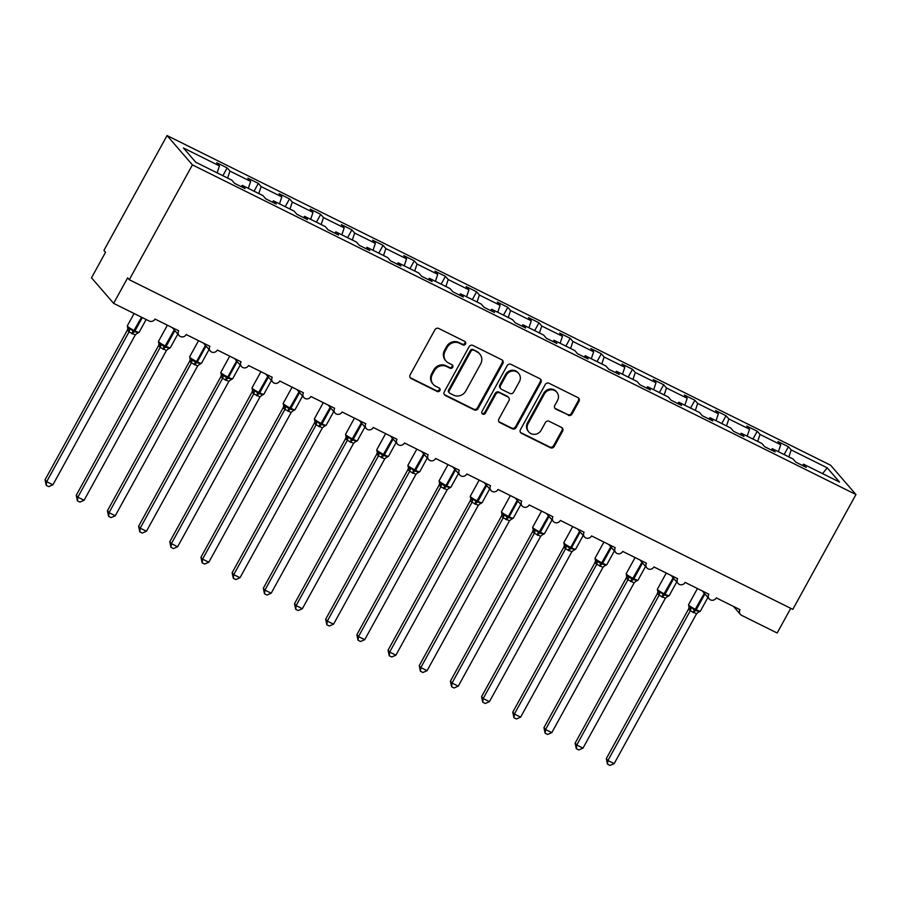 <?xml version="1.0" encoding="UTF-8"?>
<svg xmlns="http://www.w3.org/2000/svg" width="901" height="901" viewBox="0 0 901 901"><rect width="100%" height="100%" fill="white"/><g stroke="black" fill="none" stroke-linecap="round" stroke-linejoin="round"><path stroke-width="1.35" d="M465.513 344.002A2.016 1.892 139.1 0 0 464.758 341.4L438.753 328.471A2.883 2.714 139.1 0 0 434.924 329.755L410.135 374.85A2.883 2.714 139.1 0 0 411.205 378.566L437.222 391.496A2.016 1.892 139.1 0 0 439.711 388.421A2.016 1.892 139.1 0 0 439.147 387.993L435.78 386.315A9.224 8.672 139.1 0 1 432.356 374.411L434.417 370.649A9.224 8.672 139.1 0 1 446.659 366.527L450.027 368.194A2.016 1.892 139.1 0 0 452.516 365.13A2.016 1.892 139.1 0 0 451.953 364.691L448.585 363.024A9.224 8.672 139.1 0 1 445.162 351.108L447.223 347.358A9.224 8.672 139.1 0 1 459.465 343.225L462.832 344.903A2.016 1.892 139.1 0 0 465.513 344.002M446.029 361.031L445.376 360.287A9.224 8.672 139.1 0 1 444.508 350.354L446.581 346.603A9.224 8.672 139.1 0 1 458.823 342.481L462.19 344.148A2.016 1.892 139.1 0 0 464.95 341.502M410.113 377.542A2.883 2.714 139.1 0 0 410.552 377.823L436.568 390.741A2.016 1.892 139.1 0 0 439.328 388.094M433.212 384.333L432.57 383.578A9.224 8.672 139.1 0 1 431.703 373.656L433.764 369.894A9.224 8.672 139.1 0 1 446.006 365.772L449.374 367.45A2.016 1.892 139.1 0 0 452.144 364.792M568.238 415.282A2.883 2.714 139.1 0 0 572.067 413.998L579.016 401.35A2.883 2.714 139.1 0 0 577.946 397.623L549.058 383.274A2.883 2.714 139.1 0 0 545.229 384.558L520.44 429.653A2.883 2.714 139.1 0 0 521.51 433.37L550.398 447.729A2.883 2.714 139.1 0 0 554.228 446.434L562.629 431.151A2.883 2.714 139.1 0 0 561.56 427.434L549.193 421.296A2.883 2.714 139.1 0 0 545.364 422.58L541.197 430.16A7.704 7.253 139.1 0 1 528.819 431.951A7.704 7.253 139.1 0 1 528.099 423.65L544.418 393.962A7.704 7.253 139.1 0 1 556.795 392.183A7.704 7.253 139.1 0 1 557.516 400.472L554.802 405.416A2.883 2.714 139.1 0 0 555.872 409.144L567.585 414.539A2.883 2.714 139.1 0 0 571.414 413.244L578.363 400.596A2.883 2.714 139.1 0 0 578.386 397.904M192.42 164.883L855.95 494.525L830.587 465.209L167.045 135.555L192.42 164.883L129.282 279.715L127.66 277.846L113.627 303.355L149.172 321.015A4.404 4.145 -40.9 0 0 155.017 319.055L178.713 330.825A4.404 4.145 139.1 0 0 179.13 335.566A4.404 4.145 139.1 0 0 186.203 334.541L209.899 346.311A4.404 4.145 139.1 0 0 210.316 351.052A4.404 4.145 139.1 0 0 217.378 350.038L241.085 361.808A4.404 4.145 139.1 0 0 241.491 366.549A4.404 4.145 139.1 0 0 248.563 365.524L272.26 377.294A4.404 4.145 139.1 0 0 272.676 382.035A4.404 4.145 139.1 0 0 279.749 381.01L303.446 392.791A4.404 4.145 139.1 0 0 303.851 397.532A4.404 4.145 139.1 0 0 310.924 396.508L334.62 408.277A4.404 4.145 139.1 0 0 335.037 413.018A4.404 4.145 139.1 0 0 342.11 411.994L365.806 423.774A4.404 4.145 139.1 0 0 366.211 428.516A4.404 4.145 139.1 0 0 373.284 427.491L396.981 439.26A4.404 4.145 139.1 0 0 397.397 444.002A4.404 4.145 139.1 0 0 404.47 442.977L428.166 454.757A4.404 4.145 139.1 0 0 428.583 459.487A4.404 4.145 139.1 0 0 435.645 458.474L459.352 470.243A4.404 4.145 139.1 0 0 459.758 474.985A4.404 4.145 139.1 0 0 466.831 473.96L490.527 485.74A4.404 4.145 139.1 0 0 490.944 490.471A4.404 4.145 139.1 0 0 498.016 489.457L521.713 501.226A4.404 4.145 139.1 0 0 522.118 505.968A4.404 4.145 139.1 0 0 529.191 504.943L552.887 516.712A4.404 4.145 139.1 0 0 553.304 521.454A4.404 4.145 139.1 0 0 560.377 520.44L584.073 532.209A4.404 4.145 139.1 0 0 584.479 536.951A4.404 4.145 139.1 0 0 591.552 535.926L615.248 547.695A4.404 4.145 139.1 0 0 615.665 552.437A4.404 4.145 139.1 0 0 622.737 551.412L646.434 563.193A4.404 4.145 139.1 0 0 646.85 567.934A4.404 4.145 139.1 0 0 653.912 566.909L677.62 578.679A4.404 4.145 139.1 0 0 678.025 583.42A4.404 4.145 139.1 0 0 685.098 582.395L708.794 594.176A4.404 4.145 139.1 0 0 709.211 598.917A4.404 4.145 139.1 0 0 716.284 597.892L739.98 609.662A4.404 4.145 139.1 0 0 741.613 615.349L777.158 633.009L790.729 608.333M855.95 494.525L792.812 609.369L129.282 279.715M502.871 363.52A2.883 2.714 139.1 0 0 501.801 359.792L472.901 345.443A2.883 2.714 139.1 0 0 469.083 346.727L444.294 391.822A2.883 2.714 139.1 0 0 445.364 395.539L474.253 409.899A2.883 2.714 139.1 0 0 478.082 408.603L502.871 363.52L502.217 362.765A2.883 2.714 139.1 0 0 502.24 360.073M510.98 364.353L539.868 378.713A2.883 2.714 139.1 0 1 540.938 382.429L516.149 427.524A2.883 2.714 139.1 0 1 512.331 428.808L499.965 422.67A2.883 2.714 139.1 0 1 498.895 418.942L508.941 400.663A2.883 2.714 139.1 0 0 507.871 396.936L499.672 392.859A2.883 2.714 139.1 0 0 495.843 394.154L485.38 413.187A2.016 1.892 139.1 0 1 482.136 413.66A2.016 1.892 139.1 0 1 481.956 411.487L507.15 365.648A2.883 2.714 139.1 0 1 510.98 364.353M222.862 175.706L227.165 167.89L216.691 162.687L219.472 165.897L183.444 148.001L195.776 162.248L231.794 180.144L234.575 183.353L245.049 188.568L242.268 185.347L262.979 195.641L265.761 198.851L276.235 204.054L273.454 200.844L294.154 211.127L296.936 214.337L307.41 219.551L304.639 216.33L325.34 226.613L328.122 229.834L338.596 235.037L335.814 231.827L356.514 242.11L359.296 245.32L369.782 250.523L367 247.313L387.7 257.596L390.482 260.817L400.956 266.02L398.174 262.81L418.886 273.093L421.668 276.303L432.142 281.506L429.36 278.296L450.061 288.579L452.843 291.8L463.317 297.003L460.535 293.782L481.247 304.076L484.028 307.286L494.503 312.489L491.721 309.28L512.421 319.562L515.203 322.783L525.677 327.987L522.907 324.765L543.607 335.059L546.389 338.269L556.863 343.472L554.081 340.263L574.782 350.545L577.564 353.755L588.049 358.97L585.267 355.749L605.968 366.043L608.749 369.252L619.224 374.456L616.442 371.246L637.153 381.528L639.924 384.738L650.409 389.953L647.628 386.732L668.328 397.014L671.11 400.235L681.584 405.439L678.802 402.229L699.514 412.512L702.296 415.721L712.77 420.925L709.988 417.715L730.688 427.998L733.47 431.219L743.944 436.422L741.174 433.212L761.874 443.495L764.656 446.705L775.13 451.908L772.348 448.698L793.049 458.981L795.831 462.202L806.316 467.405L803.534 464.184L802.431 465.479M772.348 448.698L771.245 449.982M741.174 433.212L740.07 434.496M709.988 417.715L708.884 418.999M678.802 402.229L677.698 403.513M647.628 386.732L646.524 388.016M616.442 371.246L615.338 372.53M585.267 355.749L584.163 357.033M554.081 340.263L552.977 341.547M522.907 324.765L521.803 326.049M491.721 309.28L490.617 310.563M460.535 293.782L459.431 295.077M429.36 278.296L428.257 279.58M398.174 262.81L397.071 264.094M367 247.313L365.896 248.597M335.814 231.827L334.71 233.111M304.639 216.33L303.536 217.614M273.454 200.844L272.35 202.128M784.129 454.543L788.42 446.727L777.946 441.524L780.728 444.734L760.027 434.451L757.696 441.411M778.396 451.705L780.728 444.734M752.943 439.057L757.245 431.241L746.771 426.027L749.542 429.248L728.841 418.954L726.51 425.925M747.211 436.208L749.542 429.248M721.757 423.56L726.06 415.744L715.585 410.541L718.367 413.75L697.667 403.468L695.324 410.428M716.036 420.722L718.367 413.75M690.583 408.074L694.885 400.258L684.4 395.043L687.181 398.265L666.481 387.982L664.15 394.942M684.85 405.225L687.181 398.265M659.397 392.588L663.699 384.761L653.225 379.558L656.007 382.767L635.295 372.485L632.964 379.456M653.675 389.739L656.007 382.767M628.222 377.091L632.513 369.275L622.039 364.072L624.821 367.281L604.12 356.999L601.789 363.959M622.49 374.242L624.821 367.281M597.036 361.605L601.339 353.778L590.865 348.574L593.646 351.795L572.935 341.502L570.603 348.473M591.304 358.756L593.646 351.795M565.862 346.108L570.153 338.292L559.679 333.088L562.461 336.298L541.76 326.016L539.429 332.976M560.129 343.258L562.461 336.298M534.676 330.622L538.978 322.795L528.504 317.591L531.275 320.812L510.574 310.518L508.243 317.49M528.943 327.773L531.275 320.812M503.49 315.125L507.792 307.309L497.318 302.105L500.1 305.315L479.4 295.032L477.057 301.993M497.769 312.287L500.1 305.315M472.315 299.639L476.618 291.811L466.132 286.608L468.914 289.829L448.214 279.535L445.882 286.507M466.583 296.789L468.914 289.829M441.13 284.142L445.432 276.325L434.958 271.122L437.74 274.332L417.028 264.049L414.697 271.01M435.408 281.303L437.74 274.332M409.955 268.656L414.257 260.839L403.772 255.625L406.554 258.846L385.853 248.552L383.522 255.524M404.222 265.806L406.554 258.846M378.769 253.158L383.071 245.342L372.597 240.139L375.379 243.349L354.667 233.066L352.336 240.026M373.048 250.32L375.379 243.349M347.595 237.673L351.886 229.856L341.411 224.642L344.193 227.863L323.493 217.58L321.161 224.54M341.862 234.823L344.193 227.863M316.409 222.187L320.711 214.359L310.237 209.156L313.007 212.366L292.307 202.083L289.976 209.055M310.676 219.337L313.007 212.366M285.223 206.689L289.525 198.873L279.051 193.67L281.833 196.88L261.132 186.597L258.79 193.557M279.501 203.84L281.833 196.88M254.048 191.203L258.35 183.376L247.865 178.173L250.647 181.394L229.946 171.1L227.165 167.89M248.316 188.354L250.647 181.394M242.268 185.347L241.175 186.631M217.141 172.857L219.472 165.897M113.627 303.355L91.508 277.801L105.541 252.28L103.919 250.399L167.045 135.555M788.871 456.908L791.202 449.937L788.42 446.727M757.245 431.241L760.027 434.451M726.06 415.744L728.841 418.954M694.885 400.258L697.667 403.468M663.699 384.761L666.481 387.982M632.513 369.275L635.295 372.485M601.339 353.778L604.12 356.999M570.153 338.292L572.935 341.502M538.978 322.795L541.76 326.016M507.792 307.309L510.574 310.518M476.618 291.811L479.4 295.032M445.432 276.325L448.214 279.535M414.257 260.839L417.028 264.049M383.071 245.342L385.853 248.552M351.886 229.856L354.667 233.066M320.711 214.359L323.493 217.58M289.525 198.873L292.307 202.083M258.35 183.376L261.132 186.597M822.557 473.644L827.231 467.833L791.202 449.937M827.231 467.833L839.552 482.08L803.534 464.184M227.615 178.071L229.946 171.1M444.272 394.514A2.883 2.714 139.1 0 0 444.711 394.784L473.599 409.144A2.883 2.714 139.1 0 0 477.429 407.849L502.217 362.765M473.667 350.286A2.016 1.892 139.1 0 0 470.998 351.187L449.239 390.764A2.016 1.892 139.1 0 0 449.982 393.365L453.53 395.134A9.224 8.672 139.1 0 0 465.772 391.011L480.65 363.959A9.224 8.672 139.1 0 0 477.226 352.054L473.025 349.532A2.016 1.892 139.1 0 0 470.345 350.433L470.998 351.187M449.419 392.937L448.777 392.183A2.016 1.892 139.1 0 1 448.585 390.009L470.345 350.433M479.782 354.037L479.141 353.282A9.224 8.672 139.1 0 0 476.573 351.3L477.226 352.054M473.025 349.532L476.573 351.3M498.872 421.634A2.883 2.714 139.1 0 0 499.312 421.916L511.678 428.054A2.883 2.714 139.1 0 0 515.507 426.77L540.296 381.675A2.883 2.714 139.1 0 0 540.307 378.983M508.671 397.555L508.029 396.8A2.883 2.714 139.1 0 0 507.229 396.181L499.019 392.115A2.883 2.714 139.1 0 0 495.201 393.399L484.727 412.433L485.38 413.187M481.866 413.232A2.016 1.892 139.1 0 0 484.727 412.433M519.381 381.686A7.704 7.253 139.1 0 0 518.661 373.386A7.704 7.253 139.1 0 0 506.283 375.176L500.528 385.628A2.883 2.714 139.1 0 0 501.598 389.356L509.797 393.433A2.883 2.714 139.1 0 0 513.626 392.138L519.381 381.686M518.661 373.386L518.007 372.631A7.704 7.253 139.1 0 0 505.63 374.422L506.283 375.176M500.798 388.736L500.145 387.982A2.883 2.714 139.1 0 1 499.875 384.885L505.63 374.422M554.779 408.119A2.883 2.714 139.1 0 0 555.219 408.39L567.585 414.539M556.795 392.183L556.154 391.428A7.704 7.253 139.1 0 0 543.776 393.219L544.418 393.962M528.819 431.951L528.177 431.196A7.704 7.253 139.1 0 1 527.457 422.896L543.776 393.219M520.418 432.345A2.883 2.714 139.1 0 0 520.857 432.615L549.756 446.975A2.883 2.714 139.1 0 0 553.574 445.68L561.976 430.408A2.883 2.714 139.1 0 0 561.999 427.716M52.911 484.783L48.733 486.608L46.233 485.369L46.672 481.686L52.911 484.783L135.319 334.89L128.989 331.906L127.39 330.059L127.852 328.268A3.232 2.771 -7.5 0 1 127.39 330.059L45.05 479.805L46.672 481.686L129.012 331.906A3.232 3.018 -92.9 0 0 128.663 328.617L130.048 328.538L133.404 331.478L141.536 317.231M127.435 327.209L128.663 328.617M131.614 333.528A3.232 1.014 116.4 0 1 133.404 331.478L138.101 332.525L137.774 333.145A3.232 3.018 -92.9 0 0 137.2 333.246M135.319 334.89L138.101 332.525M129.08 331.793L130.048 328.538M46.233 485.369L45.05 479.805M158.824 343.382L159.026 343.765A3.232 2.771 -7.5 0 1 158.576 345.556L76.236 495.291L77.858 497.172L84.097 500.269L166.437 350.5L160.175 347.403L158.576 345.556L159.026 343.731M84.097 500.269L79.907 502.094L77.418 500.855L77.858 497.172L160.198 347.403M158.621 342.695L164.59 346.964L174.253 329.924M162.799 349.025A3.232 1.014 116.4 0 1 164.59 346.964L169.275 348.023L168.96 348.642A3.232 3.018 -92.9 0 0 168.374 348.732M166.494 350.388L169.275 348.023M160.254 347.279L161.234 344.024M77.418 500.855L76.236 495.291M189.796 358.193L195.765 362.461L196.587 361.515A6.307 0.788 28.8 0 1 189.818 357.235A6.307 0.788 28.8 0 1 189.649 356.864L190.212 359.251A3.232 2.771 -7.5 0 1 189.751 361.042L107.41 510.788L109.044 512.669L115.272 515.766L197.679 365.874L191.35 362.889L189.751 361.042L190.201 359.229M115.272 515.766L111.093 517.591L108.593 516.352L109.044 512.669L191.372 362.889A3.232 3.018 -92.9 0 0 191.023 359.6M193.974 364.511A3.232 1.014 116.4 0 1 195.765 362.461L200.461 363.508L200.135 364.128A3.232 3.018 -92.9 0 0 199.56 364.229M197.679 365.874L200.461 363.508M191.44 362.776L192.409 359.51M108.593 516.352L107.41 510.788M220.982 373.678L226.951 377.947L227.762 377.012A6.307 0.788 28.8 0 1 221.004 372.732A6.307 0.788 28.8 0 1 220.835 372.35L221.398 374.748A3.232 2.771 -7.5 0 1 220.936 376.528L138.596 526.274L140.218 528.155L146.458 531.252L228.865 381.371L222.536 378.386L220.936 376.528L221.387 374.715M146.458 531.252L142.268 533.077L139.779 531.838L140.218 528.155L222.558 378.386A3.232 3.018 -92.9 0 0 222.198 375.086M225.16 380.008A3.232 1.014 116.4 0 1 226.951 377.947L231.636 379.006L231.32 379.625A3.232 3.018 -92.9 0 0 230.735 379.715M228.865 381.371L231.636 379.006M222.615 378.262L223.594 375.007M139.779 531.838L138.596 526.274M252.111 391.991L169.771 541.771L171.404 543.652L177.632 546.749L260.04 396.857L253.722 393.872L252.111 391.991L252.573 390.212M177.632 546.749L173.454 548.574L170.965 547.335L171.404 543.652L253.744 393.872A3.232 3.018 -92.9 0 0 253.384 390.584L254.78 390.493L258.125 393.433L267.8 376.404M252.156 389.176L253.384 390.584M256.334 395.494A3.232 1.014 116.4 0 1 258.125 393.433L262.822 394.492L262.495 395.111A3.232 3.018 -92.9 0 0 261.921 395.212M260.04 396.857L262.822 394.492M253.8 393.76L254.78 390.493M170.965 547.335L169.771 541.771M283.297 407.489L200.957 557.257L202.579 559.138L208.818 562.235L291.158 412.467L284.896 409.369L283.297 407.511L283.747 405.698M208.818 562.235L204.628 564.06L202.139 562.821L202.579 559.138L284.919 409.358M283.342 404.662L289.311 408.93L298.974 391.89M287.52 410.991A3.232 1.014 116.4 0 1 289.311 408.93L294.008 409.989L293.681 410.608A3.232 3.018 -92.9 0 0 293.107 410.698M291.226 412.343L294.008 409.989M284.986 409.245L285.955 405.991M202.139 562.821L200.957 557.257M314.472 422.974L232.131 572.754L233.764 574.624L240.004 577.732L322.4 427.84L316.082 424.855L314.472 422.974L314.933 421.217A3.232 2.771 -7.5 0 1 314.483 423.008M240.004 577.732L235.814 579.546L233.325 578.318L233.764 574.624L316.105 424.855A3.232 3.018 -92.9 0 0 315.744 421.567L317.141 421.477L320.497 424.416L330.16 407.376M314.528 420.159L315.744 421.567M318.706 426.477A3.232 1.014 116.4 0 1 320.497 424.416L325.182 425.475L324.867 426.094A3.232 3.018 -92.9 0 0 324.281 426.196M322.4 427.84L325.182 425.475M316.161 424.743L317.141 421.477M233.325 578.318L232.131 572.754M345.657 438.46L263.317 588.24L264.939 590.121L271.178 593.218L353.586 443.326L347.257 440.341L345.657 438.494L346.119 436.715A3.232 2.771 -7.5 0 1 345.657 438.494M271.178 593.218L267 595.043L264.5 593.804L264.939 590.121L347.279 440.341A3.232 3.018 -92.9 0 0 346.93 437.053L348.315 436.974L351.672 439.913L361.335 422.873M345.702 435.645L346.93 437.053M349.881 441.974A3.232 1.014 116.4 0 1 351.672 439.913L356.368 440.972L356.041 441.58A3.232 3.018 -92.9 0 0 355.467 441.681M353.586 443.326L356.368 440.972M347.347 440.229L348.315 436.974M264.5 593.804L263.317 588.24M376.832 453.958L294.503 603.726L296.125 605.607L302.364 608.704L384.704 458.936L378.443 455.838L376.832 453.958L377.294 452.201A3.232 2.771 -7.5 0 1 376.843 453.991M302.364 608.704L298.175 610.529L295.686 609.29L296.125 605.607L378.465 455.838M376.888 451.142L382.857 455.399L392.521 438.359M381.067 457.46A3.232 1.014 116.4 0 1 382.857 455.399L387.543 456.458L387.227 457.077A3.232 3.018 -92.9 0 0 386.642 457.179M384.761 458.823L387.543 456.458M378.521 455.726L379.501 452.46M295.686 609.29L294.503 603.726M408.018 469.444L325.678 619.224L327.311 621.104L333.539 624.202L415.947 474.309L409.617 471.324L408.018 469.477L408.468 467.664A3.232 2.771 -7.5 0 1 408.018 469.477M333.539 624.202L329.361 626.026L326.86 624.787L327.311 621.104L409.64 471.324A3.232 3.018 -92.9 0 0 409.291 468.036L410.676 467.957L414.032 470.896L423.707 453.856M408.063 466.628L409.291 468.036M412.241 472.957A3.232 1.014 116.4 0 1 414.032 470.896L418.728 471.955L418.402 472.563A3.232 3.018 -92.9 0 0 417.827 472.665M415.947 474.309L418.728 471.955M409.707 471.212L410.676 467.957M326.86 624.787L325.678 619.224M439.249 482.114L445.218 486.382L446.029 485.448A6.307 0.788 28.8 0 1 439.271 481.168A6.307 0.788 28.8 0 1 439.102 480.796L439.665 483.184A3.232 2.771 -7.5 0 1 439.204 484.975L356.864 634.709L358.485 636.59L364.725 639.687L447.133 489.806L440.803 486.822L439.204 484.975L439.654 483.15M364.725 639.687L360.535 641.512L358.046 640.273L358.485 636.59L440.826 486.822A3.232 3.018 -92.9 0 0 440.465 483.533M443.427 488.443A3.232 1.014 116.4 0 1 445.218 486.382L449.903 487.441L449.588 488.06A3.232 3.018 -92.9 0 0 449.002 488.162M447.133 489.806L449.903 487.441M440.882 486.698L441.862 483.443M358.046 640.273L356.864 634.709M395.899 655.185L391.721 657.009L389.232 655.77L389.671 652.087L395.899 655.185L478.307 505.292L471.989 502.308L470.378 500.427L470.84 498.67A3.232 2.771 -7.5 0 1 470.39 500.46L388.038 650.207L389.671 652.087L472.011 502.308A3.232 3.018 -92.9 0 0 471.651 499.019L473.048 498.94L476.392 501.88L486.067 484.839M470.423 497.611L471.651 499.019M474.602 503.929A3.232 1.014 116.4 0 1 476.392 501.88L481.089 502.927L480.762 503.546A3.232 3.018 -92.9 0 0 480.188 503.648M478.307 505.292L481.089 502.927M472.068 502.195L473.048 498.94M389.232 655.77L388.038 650.207M501.609 513.097L507.578 517.365L508.389 516.431A6.307 0.788 28.8 0 1 501.632 512.151A6.307 0.788 28.8 0 1 501.463 511.779L502.026 514.167A3.232 2.771 -7.5 0 1 501.564 515.958L419.224 665.693L420.846 667.573L427.085 670.671L509.493 520.789L503.163 517.805L501.564 515.958L502.015 514.133M427.085 670.671L422.896 672.495L420.407 671.256L420.846 667.573L503.186 517.805M505.788 519.426A3.232 1.014 116.4 0 1 507.578 517.365L512.275 518.424L511.948 519.044A3.232 3.018 -92.9 0 0 511.363 519.134M509.493 520.789L512.275 518.424M503.254 517.681L504.222 514.426M420.407 671.256L419.224 665.693M532.739 531.41L450.399 681.19L452.032 683.071L458.26 686.168L540.668 536.275L534.349 533.291L532.739 531.41L533.201 529.63M458.26 686.168L454.081 687.992L451.592 686.753L452.032 683.071L534.372 533.291A3.232 3.018 -92.9 0 0 534.011 530.002L535.408 529.912L538.764 532.863L548.427 515.822M532.795 528.594L534.011 530.002M536.973 534.912A3.232 1.014 116.4 0 1 538.764 532.863L543.449 533.91L543.134 534.53A3.232 3.018 -92.9 0 0 542.548 534.631M540.668 536.275L543.449 533.91M534.428 533.178L535.408 529.912M451.592 686.753L450.399 681.19M563.97 544.08L569.939 548.349L570.75 547.414A6.307 0.788 28.8 0 1 563.992 543.134A6.307 0.788 28.8 0 1 563.823 542.751L564.386 545.15A3.232 2.771 -7.5 0 1 563.925 546.93L481.584 696.676L483.206 698.557L489.446 701.654L571.853 551.772L565.524 548.788L563.925 546.93L564.375 545.116M489.446 701.654L485.267 703.478L482.767 702.239L483.206 698.557L565.546 548.788A3.232 3.018 -92.9 0 0 565.186 545.488M568.148 550.41A3.232 1.014 116.4 0 1 569.939 548.349L574.635 549.407L574.309 550.027A3.232 3.018 -92.9 0 0 573.734 550.117M571.853 551.772L574.635 549.407M565.614 548.664L566.583 545.409M482.767 702.239L481.584 696.676M595.099 562.393L512.77 712.173L514.392 714.054L520.632 717.151L602.972 567.371L596.71 564.274L595.099 562.393L595.561 560.613M520.632 717.151L516.442 718.975L513.953 717.737L514.392 714.054L596.732 564.274M595.156 559.577L601.125 563.835L610.788 546.806M599.334 565.896A3.232 1.014 116.4 0 1 601.125 563.835L605.81 564.893L605.495 565.513A3.232 3.018 -92.9 0 0 604.909 565.614M603.028 567.258L605.81 564.893M596.789 564.161L597.768 560.895M513.953 717.737L512.77 712.173M626.285 577.89L543.945 727.659L545.567 729.54L551.806 732.637L634.146 582.868L627.884 579.771L626.285 577.913L626.736 576.099M551.806 732.637L547.628 734.461L545.128 733.223L545.567 729.54L627.907 579.76M626.33 575.063L632.299 579.332L641.974 562.292M630.509 581.393A3.232 1.014 116.4 0 1 632.299 579.332L636.996 580.39L636.669 581.01A3.232 3.018 -92.9 0 0 636.095 581.1M634.214 582.744L636.996 580.39M627.974 579.647L628.943 576.392M545.128 733.223L543.945 727.659M657.471 593.376L575.131 743.156L576.753 745.026L582.992 748.134L665.4 598.241L659.07 595.257L657.471 593.41L657.921 591.597M582.992 748.134L578.802 749.947L576.313 748.72L576.753 745.026L659.093 595.257A3.232 3.018 -92.9 0 0 658.732 591.968L660.129 591.878L663.485 594.818L673.148 577.778M657.516 590.56L658.732 591.968M661.694 596.879A3.232 1.014 116.4 0 1 663.485 594.818L668.17 595.876L667.855 596.496A3.232 3.018 -92.9 0 0 667.269 596.597M665.4 598.241L668.17 595.876M659.149 595.144L660.129 591.878M576.313 748.72L575.131 743.156M688.646 608.862L606.305 758.642L607.938 760.523L614.167 763.62L696.574 613.727L690.256 610.743L688.646 608.862L689.107 607.116A3.232 2.771 -7.5 0 1 688.657 608.896M614.167 763.62L609.988 765.445L607.499 764.206L607.938 760.523L690.279 610.743A3.232 3.018 -92.9 0 0 689.918 607.454L691.315 607.375L694.66 610.315L704.334 593.275M688.691 606.046L689.918 607.454M692.869 612.376A3.232 1.014 116.4 0 1 694.66 610.315L699.356 611.374L699.03 611.982A3.232 3.018 -92.9 0 0 698.455 612.083M696.574 613.727L699.356 611.374M690.335 610.63L691.315 607.375M607.499 764.206L606.305 758.642M458.823 342.481L459.465 343.225M446.581 346.603L447.223 347.358M444.508 350.354L445.162 351.108M449.374 367.45L450.027 368.194M446.006 365.772L446.659 366.527M433.764 369.894L434.417 370.649M431.703 373.656L432.356 374.411M436.568 390.741L437.222 391.496M410.552 377.823L411.205 378.566M462.19 344.148L462.832 344.903M477.429 407.849L478.082 408.603M473.599 409.144L474.253 409.899M444.711 394.784L445.364 395.539M448.585 390.009L449.239 390.764M540.296 381.675L540.938 382.429M515.507 426.77L516.149 427.524M511.678 428.054L512.331 428.808M499.312 421.916L499.965 422.67M507.229 396.181L507.871 396.936M499.019 392.115L499.672 392.859M495.201 393.399L495.843 394.154M499.875 384.885L500.528 385.628M555.219 408.39L555.872 409.144M527.457 422.896L528.099 423.65M561.976 430.408L562.629 431.151M553.574 445.68L554.228 446.434M549.756 446.975L550.398 447.729M520.857 432.615L521.51 433.37M578.363 400.596L579.016 401.35M571.414 413.244L572.067 413.998M127.852 328.279L127.289 325.88A6.307 0.788 28.8 0 0 127.458 326.252A6.307 0.788 28.8 0 0 134.215 330.543L134.97 330.915L142.29 317.603M132.368 333.899A3.232 1.014 116.4 0 1 134.159 331.85L134.97 330.915A6.307 0.788 28.8 0 0 139.103 332.334L146.142 319.517M158.835 343.382L158.475 341.378A6.307 0.788 28.8 0 0 158.644 341.749A6.307 0.788 28.8 0 0 165.401 346.029L166.144 346.401L174.839 330.599M163.543 349.397A3.232 1.014 116.4 0 1 165.334 347.335L166.144 346.401A6.307 0.788 28.8 0 0 170.278 347.82L177.835 334.068M159.837 344.114A3.232 3.018 -92.9 0 1 160.175 347.403M206.014 346.085L197.33 361.887L196.587 361.515L205.439 345.421M194.729 364.882A3.232 1.014 116.4 0 1 196.519 362.833L197.33 361.887A6.307 0.788 28.8 0 0 201.464 363.317L209.021 349.565M237.2 361.583L228.516 377.384L227.762 377.012L236.614 360.907M225.903 380.38A3.232 1.014 116.4 0 1 227.694 378.319L228.516 377.384A6.307 0.788 28.8 0 0 232.638 378.803L240.207 365.051M252.122 392.025A3.232 2.771 -7.5 0 0 252.573 390.234L252.021 387.847A6.307 0.788 28.8 0 0 252.179 388.218A6.307 0.788 28.8 0 0 258.947 392.498L259.691 392.87L268.374 377.069M257.089 395.866A3.232 1.014 116.4 0 1 258.88 393.805L259.691 392.87A6.307 0.788 28.8 0 0 263.824 394.3L271.381 380.549M283.297 407.511A3.232 2.771 -7.5 0 0 283.759 405.732L283.196 403.333A6.307 0.788 28.8 0 0 283.364 403.716A6.307 0.788 28.8 0 0 290.122 407.995L290.877 408.367L299.56 392.566M288.264 411.363A3.232 1.014 116.4 0 1 290.054 409.302L290.877 408.367A6.307 0.788 28.8 0 0 294.999 409.786L302.567 396.035M284.558 406.069A3.232 3.018 -92.9 0 1 284.896 409.369M314.933 421.217L314.381 418.83A6.307 0.788 28.8 0 0 314.539 419.202A6.307 0.788 28.8 0 0 321.308 423.481L322.051 423.853L330.746 408.052M319.45 426.849A3.232 1.014 116.4 0 1 321.24 424.788L322.051 423.853A6.307 0.788 28.8 0 0 326.185 425.283L333.742 411.532M346.119 436.715L345.556 434.316A6.307 0.788 28.8 0 0 345.725 434.699A6.307 0.788 28.8 0 0 352.482 438.978L353.237 439.35L361.92 423.549M350.635 442.346A3.232 1.014 116.4 0 1 352.426 440.285L353.237 439.35A6.307 0.788 28.8 0 0 357.37 440.769L364.928 427.018M377.294 452.201L376.742 449.813A6.307 0.788 28.8 0 0 376.911 450.185A6.307 0.788 28.8 0 0 383.668 454.464L384.412 454.836L393.106 439.035M381.81 457.832A3.232 1.014 116.4 0 1 383.601 455.771L384.412 454.836A6.307 0.788 28.8 0 0 388.545 456.266L396.102 442.515M378.105 452.55A3.232 3.018 -92.9 0 1 378.443 455.838M408.48 467.687L407.916 465.299A6.307 0.788 28.8 0 0 408.085 465.682A6.307 0.788 28.8 0 0 414.843 469.962L415.598 470.333L424.281 454.532M412.996 473.329A3.232 1.014 116.4 0 1 414.787 471.268L415.598 470.333A6.307 0.788 28.8 0 0 419.731 471.752L427.288 458.001M455.467 470.018L446.783 485.819L446.029 485.448L454.881 469.342M444.17 488.815A3.232 1.014 116.4 0 1 445.961 486.754L446.783 485.819A6.307 0.788 28.8 0 0 450.905 487.238L458.474 473.487M470.84 498.681L470.277 496.282A6.307 0.788 28.8 0 0 470.446 496.654A6.307 0.788 28.8 0 0 477.215 500.945L477.958 501.316L486.641 485.515M475.356 504.301A3.232 1.014 116.4 0 1 477.147 502.251L477.958 501.316A6.307 0.788 28.8 0 0 482.091 502.735L489.648 488.984M517.827 501.001L509.144 516.802L508.389 516.431L517.242 500.325M506.531 519.798A3.232 1.014 116.4 0 1 508.322 517.737L509.144 516.802A6.307 0.788 28.8 0 0 513.266 518.221L520.834 504.47M502.826 514.516A3.232 3.018 -92.9 0 1 503.163 517.805M532.75 531.444A3.232 2.771 -7.5 0 0 533.201 529.653L532.649 527.265A6.307 0.788 28.8 0 0 532.806 527.637A6.307 0.788 28.8 0 0 539.575 531.917L540.318 532.288L549.013 516.487M537.717 535.284A3.232 1.014 116.4 0 1 539.508 533.234L540.318 532.288A6.307 0.788 28.8 0 0 544.452 533.719L552.009 519.967M580.188 531.984L571.504 547.785L570.75 547.414L579.602 531.308M568.903 550.781A3.232 1.014 116.4 0 1 570.693 548.72L571.504 547.785A6.307 0.788 28.8 0 0 575.638 549.205L583.195 535.453M595.111 562.427A3.232 2.771 -7.5 0 0 595.561 560.636L595.009 558.248A6.307 0.788 28.8 0 0 595.178 558.62A6.307 0.788 28.8 0 0 601.936 562.9L602.679 563.271L611.374 547.47M600.077 566.267A3.232 1.014 116.4 0 1 601.868 564.206L602.679 563.271A6.307 0.788 28.8 0 0 606.812 564.702L614.369 550.95M596.372 560.985A3.232 3.018 -92.9 0 1 596.71 564.274M626.285 577.913A3.232 2.771 -7.5 0 0 626.747 576.133L626.184 573.734A6.307 0.788 28.8 0 0 626.353 574.117A6.307 0.788 28.8 0 0 633.11 578.397L633.865 578.769L642.548 562.967M631.263 581.764A3.232 1.014 116.4 0 1 633.054 579.703L633.865 578.769A6.307 0.788 28.8 0 0 637.998 580.188L645.555 566.436M627.558 576.471A3.232 3.018 -92.9 0 1 627.884 579.771M657.471 593.41A3.232 2.771 -7.5 0 0 657.933 591.619L657.37 589.231A6.307 0.788 28.8 0 0 657.539 589.603A6.307 0.788 28.8 0 0 664.296 593.883L665.039 594.255L673.734 578.453M662.438 597.25A3.232 1.014 116.4 0 1 664.228 595.189L665.039 594.255A6.307 0.788 28.8 0 0 669.173 595.685L676.741 581.933M689.107 607.116L688.544 604.717A6.307 0.788 28.8 0 0 688.713 605.1A6.307 0.788 28.8 0 0 695.482 609.38L696.225 609.752L704.909 593.95M693.624 612.748A3.232 1.014 116.4 0 1 695.414 610.687L696.225 609.752A6.307 0.788 28.8 0 0 700.359 611.171L707.916 597.419M172.249 327.615L179.13 335.566M203.435 343.101L210.316 351.052M234.609 358.598L241.491 366.549M265.795 374.084L272.676 382.035M296.97 389.57L303.851 397.532M328.155 405.067L335.037 413.018M359.341 420.553L366.211 428.516M390.516 436.05L397.397 444.002M421.702 451.536L428.583 459.487M452.876 467.033L459.758 474.985M484.062 482.519L490.944 490.471M515.237 498.016L522.118 505.968M546.423 513.502L553.304 521.454M577.609 529L584.479 536.951M608.783 544.486L615.665 552.437M639.969 559.971L646.85 567.934M671.144 575.469L678.025 583.42M702.33 590.955L709.211 598.917M733.504 606.452L740.385 614.403M127.289 325.88L134.08 313.525M139.103 332.334L136.986 333.381M158.475 341.378L167.372 325.182M170.278 347.82L168.172 348.867M189.649 356.864L198.547 340.679M201.464 363.317L199.358 364.353M220.835 372.35L229.732 356.165M232.638 378.803L230.532 379.85M252.021 387.847L260.918 371.662M263.824 394.3L261.718 395.336M283.196 403.333L292.093 387.148M294.999 409.786L292.893 410.833M314.381 418.83L323.279 402.646M326.185 425.283L324.078 426.319M345.556 434.316L354.453 418.132M357.37 440.769L355.253 441.817M376.742 449.813L385.639 433.629M388.545 456.266L386.439 457.303M407.916 465.299L416.814 449.115M419.731 471.752L417.625 472.8M439.102 480.796L448 464.612M450.905 487.238L448.799 488.286M470.277 496.282L479.186 480.098M482.091 502.735L479.985 503.783M501.463 511.779L510.36 495.584M513.266 518.221L511.16 519.269M532.649 527.265L541.546 511.081M544.452 533.719L542.346 534.755M563.823 542.751L572.721 526.567M575.638 549.205L573.52 550.252M595.009 558.248L603.907 542.064M606.812 564.702L604.706 565.738M626.184 573.734L635.081 557.55M637.998 580.188L635.892 581.235M657.37 589.231L666.267 573.047M669.173 595.685L667.067 596.721M688.544 604.717L697.453 588.533M700.359 611.171L698.252 612.218"/></g></svg>
